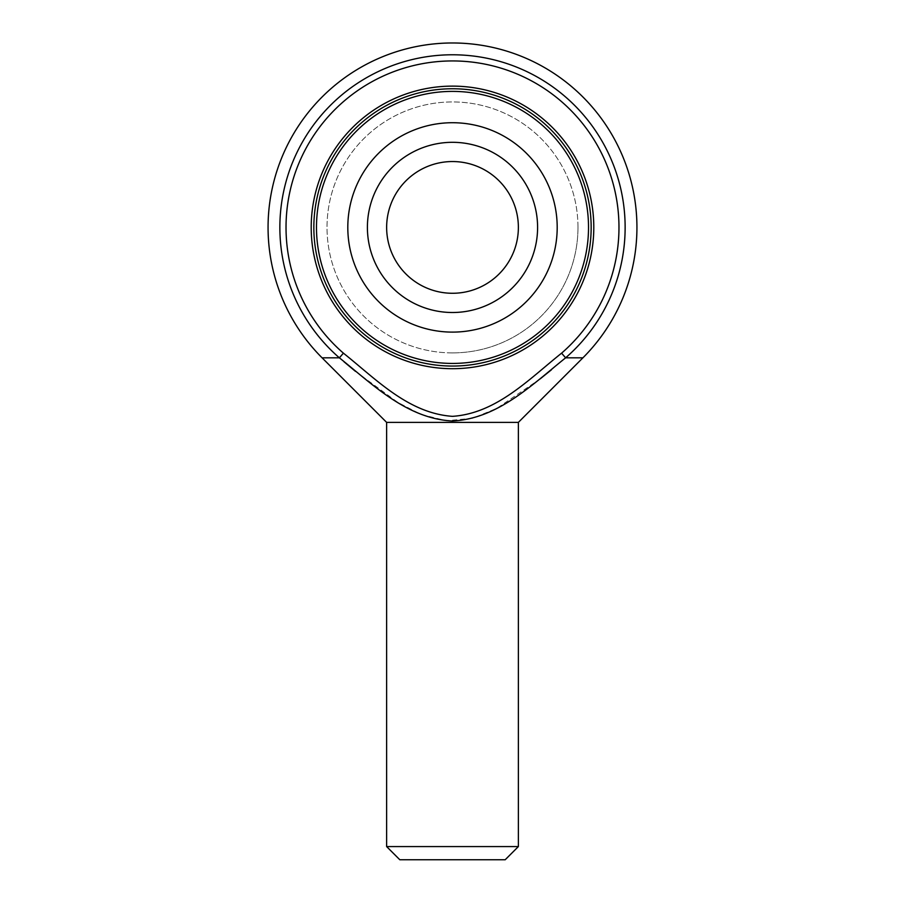 <?xml version="1.0" encoding="UTF-8"?>
<svg xmlns="http://www.w3.org/2000/svg" width="905" height="905" viewBox="0 0 905 905"><rect width="100%" height="100%" fill="white"/><g stroke="black" fill="none" stroke-linecap="round" stroke-linejoin="round"><path stroke-width="0.68" stroke-dasharray="4.53 3.39" d="M367.407 227.415A85.093 85.093 0 0 1 452.5 142.311A85.093 85.093 0 0 1 537.593 227.415A85.093 85.093 0 0 1 452.5 312.508A85.093 85.093 0 0 1 367.407 227.415M518.373 227.415A65.873 65.873 0 0 0 419.569 170.366A65.873 65.873 0 0 0 419.569 284.453A65.873 65.873 0 0 0 518.373 227.415M591.157 227.415A138.657 138.657 0 0 1 452.5 366.061A138.657 138.657 0 0 1 313.843 227.415A138.657 138.657 0 0 1 452.5 88.758A138.657 138.657 0 0 1 591.157 227.415A138.657 138.657 0 0 0 383.177 107.333A138.657 138.657 0 0 0 383.177 347.486A138.657 138.657 0 0 0 591.157 227.415M561.586 353.165C528.927 379.15 496.788 413.268 452.523 416.345C408.494 413.404 376.061 379.184 343.414 353.165A166.475 166.475 0 0 1 332.033 112.514A166.475 166.475 0 0 1 572.967 112.514A166.475 166.475 0 0 1 561.586 353.165L565.625 357.826L582.911 357.826M452.5 368.697A141.293 141.293 0 0 0 574.856 156.769A141.293 141.293 0 0 0 330.144 156.769A141.293 141.293 0 0 0 452.5 368.697M322.09 357.826L339.375 357.826L343.968 361.751M355.45 371.344L397.793 402.386L421.017 414.4L446.493 420.757L472.636 418.246L496.969 408.279L540.172 378.878M551.462 369.772L565.625 357.826A172.64 172.64 0 0 0 577.424 108.261A172.64 172.64 0 0 0 327.576 108.261A172.64 172.64 0 0 0 339.375 357.826L343.414 353.165M386.627 422.375L518.373 422.375M386.627 846.571L518.373 846.571M399.806 859.75L505.194 859.75M452.5 363.425A136.022 136.022 0 0 1 316.478 227.415A136.022 136.022 0 0 1 452.5 91.394A136.022 136.022 0 0 1 588.522 227.415A136.022 136.022 0 0 1 452.5 363.425M452.5 332.112A104.697 104.697 0 0 1 361.83 175.061A104.697 104.697 0 0 1 543.17 175.061A104.697 104.697 0 0 1 452.5 332.112M577.978 227.415A125.478 125.478 0 0 0 389.761 118.747A125.478 125.478 0 0 0 389.761 336.083A125.478 125.478 0 0 0 577.978 227.415M452.5 352.893A125.478 125.478 0 0 0 561.168 164.676A125.478 125.478 0 0 0 343.832 164.676A125.478 125.478 0 0 0 452.5 352.893"/><path stroke-width="1.36" d="M537.593 227.415A85.093 85.093 0 0 0 409.954 153.714A85.093 85.093 0 0 0 409.954 301.105A85.093 85.093 0 0 0 537.593 227.415M518.373 227.415A65.873 65.873 0 0 0 419.569 170.366A65.873 65.873 0 0 0 419.569 284.453A65.873 65.873 0 0 0 518.373 227.415M313.843 227.415A138.657 138.657 0 0 0 452.5 366.061A138.657 138.657 0 0 0 591.157 227.415A138.657 138.657 0 0 0 452.5 88.758A138.657 138.657 0 0 0 313.843 227.415A138.657 138.657 0 0 1 452.5 88.758A138.657 138.657 0 0 1 591.157 227.415A138.657 138.657 0 0 1 452.5 366.061A138.657 138.657 0 0 1 313.843 227.415M343.414 353.165C376.073 379.15 408.212 413.268 452.477 416.345C496.506 413.404 528.939 379.184 561.586 353.165A166.475 166.475 0 0 0 572.967 112.514A166.475 166.475 0 0 0 332.033 112.514A166.475 166.475 0 0 0 343.414 353.165L339.375 357.826L322.09 357.826L386.627 422.375L386.627 846.571L518.373 846.571L518.373 422.375L386.627 422.375M452.5 86.122A141.293 141.293 0 0 1 593.793 227.415A141.293 141.293 0 0 1 452.5 368.697A141.293 141.293 0 0 1 311.207 227.415A141.293 141.293 0 0 1 452.5 86.122M343.968 361.751L355.45 371.344M540.172 378.878L551.462 369.772M518.373 422.375L582.911 357.826L565.625 357.826C532.061 384.704 497.886 418.8 452.455 421.006C406.798 418.642 372.939 384.659 339.375 357.826A172.64 172.64 0 0 1 327.576 108.261A172.64 172.64 0 0 1 577.424 108.261A172.64 172.64 0 0 1 565.625 357.826L561.586 353.165M518.373 846.571L505.194 859.75L399.806 859.75L386.627 846.571M452.5 91.394A136.022 136.022 0 0 0 316.478 227.415A136.022 136.022 0 0 0 452.5 363.425A136.022 136.022 0 0 0 588.522 227.415A136.022 136.022 0 0 0 452.5 91.394M452.5 122.718A104.697 104.697 0 0 0 347.803 227.415A104.697 104.697 0 0 0 452.5 332.112A104.697 104.697 0 0 0 557.197 227.415A104.697 104.697 0 0 0 452.5 122.718M582.911 357.826A184.428 184.428 0 0 0 582.911 96.993A184.428 184.428 0 0 0 322.09 96.993A184.428 184.428 0 0 0 322.09 357.826"/></g></svg>

